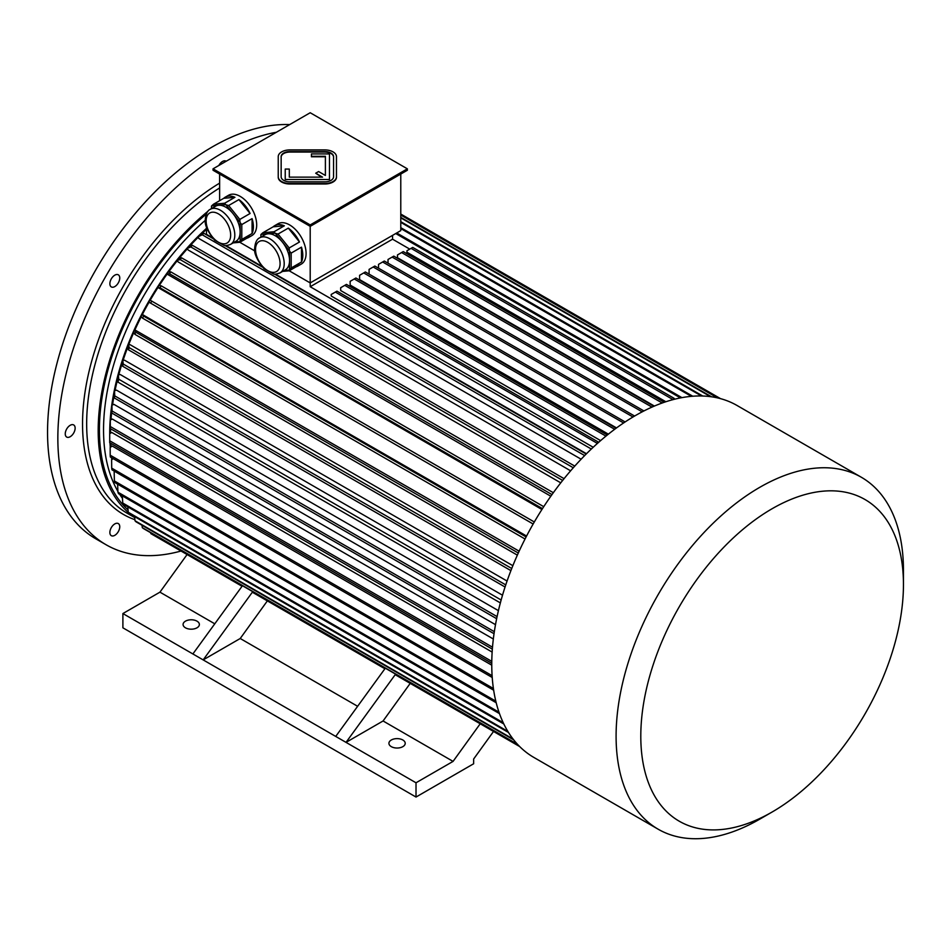 <?xml version="1.0" encoding="UTF-8"?>
<svg xmlns="http://www.w3.org/2000/svg" width="951" height="951" viewBox="0 0 951 951"><rect width="100%" height="100%" fill="white"/><g stroke="black" fill="none" stroke-linecap="round" stroke-linejoin="round"><path stroke-width="1.43" d="M118.304 531.633A6.99 4.03 -60 0 1 111.315 535.663A6.99 4.03 -60 0 1 111.315 527.603A6.99 4.03 -60 0 1 118.304 523.573A6.99 4.03 -60 0 1 118.304 531.633M70.196 436.711A6.99 4.03 -60 0 1 66.701 437.056A6.99 4.03 -60 0 1 66.701 428.984A6.99 4.03 -60 0 1 73.691 424.954A6.99 4.03 -60 0 1 74.76 430.553A6.99 4.03 -60 0 1 70.196 436.711M111.315 286.917A6.99 4.03 -60 0 1 111.315 278.857A6.99 4.03 -60 0 1 118.304 274.815A6.99 4.03 -60 0 1 118.304 282.887A6.99 4.03 -60 0 1 111.315 286.917L111.315 286.917M218.837 165.486A6.99 4.03 -60 0 1 226.005 161.123A6.99 4.03 -60 0 1 226.195 161.242M181.011 551.033A232.888 134.46 -60 0 1 106.072 544.745A232.888 134.46 -60 0 1 57.845 438.138A232.888 134.46 -60 0 1 276.372 132.272M106.072 544.745L95.778 538.801A232.888 134.46 -60 0 1 47.55 432.194A232.888 134.46 -60 0 1 289.675 124.593M208.019 211.205A195.038 112.61 120 0 0 98.191 430.53A195.038 112.61 120 0 0 128.563 512.696M130.228 514.087A195.038 112.61 120 0 0 134.662 517.356M211.479 208.424A195.038 112.61 120 0 0 210.599 209.113M333.551 176.803L333.551 156.63A8.737 5.04 0 0 0 324.814 151.589L289.877 151.589A8.737 5.04 0 0 0 281.151 156.63L281.151 176.803A8.737 5.04 0 0 0 289.877 181.843L324.814 181.843A8.737 5.04 0 0 0 333.551 176.803L333.551 157.105A8.737 5.04 0 0 0 324.814 152.065L289.877 152.065A8.737 5.04 0 0 0 281.151 157.105M289.306 177.136L289.306 169.064L285.229 169.064L285.229 179.489L329.474 179.489L329.474 153.943L311.429 153.943L311.429 156.772L325.397 156.772L325.397 175.471L318.609 171.549L315.72 173.213L322.52 177.136L289.306 177.136L289.306 169.54M315.72 173.213L321.688 177.136M285.229 179.489L329.474 179.489M310.204 224.923L407.361 168.826L310.204 112.741L213.048 168.826L310.204 224.923L310.204 226.35L407.361 170.253L407.361 168.826M278.239 176.803A11.65 6.728 0 0 0 289.877 183.519L324.814 183.519A11.65 6.728 0 0 0 336.464 176.803L336.464 156.63A11.65 6.728 0 0 0 324.814 149.913L289.877 149.913A11.65 6.728 0 0 0 278.239 156.63L278.239 177.278A11.65 6.728 0 0 0 289.877 183.995L324.814 183.995A11.65 6.728 0 0 0 336.464 177.278L336.464 177.278M259.73 237.798C256.829 239.07 255.141 242.553 254.678 248.27C253.905 253.251 257.02 260.063 264.021 268.705L273.531 273.947C274.316 274.506 276.468 274.15 279.998 272.901A20.268 11.697 60 0 0 279.998 249.495A20.268 11.697 60 0 0 259.73 237.798L265.079 234.707A20.268 11.697 60 0 1 268.051 233.791L261.026 234.421A23.288 13.445 60 0 0 260.883 234.612L260.883 237.132M275.077 233.161L268.051 233.791A20.268 11.697 60 0 1 282.376 242.065L275.35 233.328A23.288 13.445 60 0 0 275.077 233.161L274.043 231.759L284.337 225.815L273.163 226.814A23.288 13.445 60 0 1 274.684 225.672A23.288 13.445 60 0 1 284.337 225.815M289.401 250.814L282.376 242.065A20.268 11.697 60 0 1 289.544 260.538L289.544 251.159A23.288 13.445 60 0 0 289.401 250.814L289.199 247.949L299.494 242.006L288.319 228.121A23.288 13.445 60 0 1 299.494 242.006M284.016 270.583L289.401 270.096A23.288 13.445 60 0 0 289.544 269.906L289.544 260.538A20.268 11.697 60 0 1 285.348 269.811L279.998 272.901M282.59 271.404L289.199 270.809L299.494 264.865A23.288 13.445 60 0 1 297.972 266.007A23.288 13.445 60 0 1 296.225 266.755M213.048 168.826L213.048 170.253L310.204 226.35L310.204 282.923L289.211 270.797L289.401 270.096M301.479 247.141L291.184 253.085L291.184 267.98L301.479 262.036L301.479 247.141A23.288 13.445 60 0 1 301.479 262.036M289.544 269.906L291.184 267.98M291.184 253.085L289.544 251.159M274.043 231.759L262.88 232.757L273.163 226.814M262.88 232.757L261.026 234.421M289.199 247.949L278.025 234.065L288.319 228.121M278.025 234.065L275.35 233.328M210.326 209.279C207.425 210.551 205.737 214.034 205.273 219.74C204.501 224.733 207.615 231.545 214.629 240.187L224.127 245.429C224.911 245.976 227.075 245.631 230.594 244.383A20.268 11.697 60 0 0 230.594 220.977A20.268 11.697 60 0 0 210.326 209.279L215.675 206.189A20.268 11.697 60 0 1 218.647 205.273L211.621 205.903A23.288 13.445 60 0 0 211.479 206.094L211.479 208.614M225.672 204.643L218.647 205.273A20.268 11.697 60 0 1 232.971 213.547L225.946 204.798A23.288 13.445 60 0 0 225.672 204.643L224.638 203.241L234.933 197.297L223.77 198.295A23.288 13.445 60 0 1 225.28 197.154A23.288 13.445 60 0 1 234.933 197.297M240.009 222.284L232.971 213.547A20.268 11.697 60 0 1 240.139 232.008L240.139 222.641A23.288 13.445 60 0 0 240.009 222.284L239.795 219.431L250.089 213.488L238.915 199.591A23.288 13.445 60 0 1 250.089 213.488M234.612 242.053L240.009 241.578A23.288 13.445 60 0 0 240.139 241.376L240.139 232.008A20.268 11.697 60 0 1 235.943 241.292L230.594 244.383M233.185 242.885L239.795 242.291L250.089 236.347A23.288 13.445 60 0 1 248.568 237.488A23.288 13.445 60 0 1 246.82 238.237M239.795 242.291L240.009 241.578M252.074 218.623L241.792 224.567L241.792 239.462L252.074 233.518L252.074 218.623A23.288 13.445 60 0 1 252.074 233.518M240.139 241.376L241.792 239.462M241.792 224.567L240.139 222.641M239.795 219.431L228.632 205.535L238.915 199.591M228.632 205.535L225.946 204.798M224.638 203.241L213.476 204.239L223.77 198.295M213.476 204.239L211.621 205.903M219.633 200.673L219.633 174.057M591.332 449.027L310.204 286.726L310.204 282.923L400.775 230.629L400.775 174.057M274.684 225.672L277.977 223.77A23.288 13.445 60 0 1 301.265 237.215A23.288 13.445 60 0 1 301.265 264.105L297.972 266.007M225.28 197.154L228.573 195.252A23.288 13.445 60 0 1 246.523 201.493A23.288 13.445 60 0 1 256.687 224.923A23.288 13.445 60 0 1 251.86 235.586L248.568 237.488M239.818 242.279L254.856 250.969M672.488 399.765L674.14 398.35L674.14 399.337A203.193 117.318 120 0 0 672.488 399.765A203.193 117.318 120 0 0 635.446 415.551A203.193 117.318 120 0 0 598.393 442.56A203.193 117.318 120 0 0 596.741 444.022A203.193 117.318 120 0 0 533.844 757.424L658.175 829.213A203.193 117.318 120 0 0 759.778 819.144L772.129 812.011A185.73 107.225 120 0 0 903.45 584.544A185.73 107.225 120 0 0 772.117 508.726A185.73 107.225 120 0 0 640.796 736.193A185.73 107.225 120 0 0 772.129 812.011M598.393 442.56L596.741 443.035L596.741 444.022M310.204 286.726L392.549 239.188L409.762 249.126M593.21 447.267L331.198 295.999L331.198 294.477L335.323 292.1L596.741 443.035M600.616 440.61L340.672 290.531L340.672 287.725L344.785 285.348L605.93 436.129M608.367 434.155L350.146 285.062L350.146 281.341L354.259 278.964L614.655 429.293M616.521 427.914L359.609 279.594L359.609 275.303L363.722 272.925L623.594 422.957M654.395 406.053L397.482 257.733L397.482 254.927L401.607 252.55L662.193 403.01M665.866 401.75L406.957 252.265L406.957 250.743L411.07 248.366L672.488 399.301M206.462 229.346A189.225 109.246 120 0 0 200.887 234.612M198.343 237.12A189.225 109.246 120 0 0 189.511 246.38M187.442 248.663A189.225 109.246 120 0 0 179.026 258.529M177.255 260.705A189.225 109.246 120 0 0 168.565 272.069M167.043 274.173A189.225 109.246 120 0 0 159.281 285.49M157.949 287.559A189.225 109.246 120 0 0 150.199 300.219M149.034 302.24A189.225 109.246 120 0 0 142.377 314.472M141.259 316.659A189.225 109.246 120 0 0 134.947 329.854M133.877 332.232A189.225 109.246 120 0 0 128.73 344.619M127.731 347.222A189.225 109.246 120 0 0 123.107 360.286M122.156 363.234A189.225 109.246 120 0 0 118.78 374.753M117.698 378.902A189.225 109.246 120 0 0 115.047 390.54M114.179 394.986A189.225 109.246 120 0 0 112.563 404.924M111.742 411.569A189.225 109.246 120 0 0 111.005 419.688M110.589 428.746A189.225 109.246 120 0 0 110.542 433.192M110.851 443.344A189.225 109.246 120 0 0 111.112 446.815M112.515 458.263A189.225 109.246 120 0 0 112.646 459.024M491.762 665.177L112.23 446.055L110.173 447.445L110.197 455.196L492.107 675.685M492.142 652.077L111.778 432.479L109.722 433.668L109.722 440.788L491.786 661.373M493.331 639.013L112.337 419.058L110.292 420.033L110.316 426.535A200.863 115.974 120 0 0 110.173 428.509L110.15 422.006A192.126 110.922 120 0 1 110.292 420.033M495.495 624.664L113.977 404.389L111.956 405.15L112.052 410.975L494.33 631.69M498.419 610.649L116.509 390.148L114.524 390.683L114.726 395.866L497.088 616.605M502.52 595.219L120.266 374.539L118.34 374.813L118.732 379.223L501.153 600.01M507.073 581.049L124.593 360.227L122.727 360.298L123.297 364.09L505.766 584.901M512.862 565.679L130.192 344.749L128.409 344.583L129.241 347.662L511.733 568.496M519.139 551.176L134.673 329.795L135.779 332.196L518.295 553.03M526.569 536.043L142.139 314.377L143.589 316.077L526.117 536.935M534.319 521.98L149.985 300.088L534.307 521.992M541.927 509.498L157.747 287.392A192.126 110.922 -60 0 1 159.007 285.443L161.218 285.835L543.734 506.681M550.819 496.232L166.841 273.971A192.126 110.922 -60 0 1 168.196 272.093L170.823 271.879L553.327 492.713M560.769 482.835L178.099 261.905L177.076 260.443A192.126 110.922 -60 0 1 178.503 258.672L181.593 257.828L564.086 478.662M570.624 470.804L188.143 249.982L187.264 248.33A192.126 110.922 -60 0 1 188.762 246.666L192.316 245.287L574.773 466.097M581.132 459.214L198.89 238.523L198.188 236.704L202.242 234.79A200.863 115.974 120 0 1 203.787 233.245L213.119 238.642M586.494 453.734L275.362 274.102M261.727 266.232L225.958 245.584M212.323 237.702L206.462 234.326L206.462 226.956M267.362 600.889L240.223 638.501L203.169 659.899L252.752 591.653M385.31 668.196L335.727 736.431L192.875 653.955L242.457 585.709M252.538 592.33A200.863 115.974 120 0 0 253.002 592.592L384.905 668.755L252.538 592.33L252.883 591.736M395.604 674.128L346.021 742.374L383.075 720.977L410.214 683.365M335.727 736.431L416.015 782.78L453.068 761.394L383.075 720.977M395.39 674.806L519.662 746.547L395.854 675.079A200.863 115.974 -60 0 1 395.39 674.806L395.735 674.211M391.313 746.654A8.155 4.707 0 0 0 400.193 747.676A8.155 4.707 0 0 0 405.221 743.325A8.155 4.707 0 0 0 397.078 738.618A8.155 4.707 0 0 0 388.923 743.325A8.155 4.707 0 0 0 391.313 746.654M480.207 723.77L453.068 761.394M185.469 627.815A8.155 4.707 0 0 0 194.349 628.825A8.155 4.707 0 0 0 199.377 624.486A8.155 4.707 0 0 0 191.234 619.779A8.155 4.707 0 0 0 183.079 624.486A8.155 4.707 0 0 0 185.469 627.815M214.771 623.808L159.946 592.152L122.893 613.55L192.875 653.955M187.085 554.54L159.946 592.152M493.521 731.462L473.646 759.017L473.646 763.76L416.015 797.045L122.893 627.815L122.893 613.55M357.635 706.296L240.223 638.501M416.015 782.78L416.015 797.045M206.462 228.359A190.39 109.924 120 0 0 109.71 433.383A190.39 109.924 120 0 0 109.722 434.096M109.971 442.833A190.39 109.924 120 0 0 110.292 447.374M111.517 457.681A190.39 109.924 120 0 0 111.838 459.654M392.549 235.384L392.549 239.188M681.926 397.637L396.722 232.971M680.44 397.922L395.735 233.542M711.55 396.793L400.775 217.375M710.48 396.65L400.775 217.85M702.765 396.02L400.775 221.666M701.493 395.985L400.775 222.368M718.088 398.029L400.775 214.831M717.411 397.875L400.775 215.069M692.756 396.234L400.775 227.658M691.353 396.353L400.775 228.585M720.513 398.647L400.775 214.046L720.537 398.647M242.053 586.268L150.852 533.618A200.863 115.974 120 0 0 151.316 533.891L242.053 586.268M150.71 532.75L150.852 533.618M517.439 744.241L142.305 527.662A200.863 115.974 -60 0 0 143.363 528.506L517.915 744.752M141.984 525.249L142.305 527.662M513.041 739.022L135.018 520.768A200.863 115.974 -60 0 0 135.969 521.778L513.706 739.866M134.578 516.595L135.018 520.768M507.846 731.402L128.254 512.244A200.863 115.974 120 0 0 129.074 513.409L508.512 732.484M127.814 506.883L128.254 512.244M122.322 495.863L122.75 503.031A200.863 115.974 120 0 0 123.44 504.351L503.804 723.961M503.21 722.689L122.75 503.031M498.99 712.192L117.948 492.202A200.863 115.974 -60 0 0 118.506 493.664L499.489 713.619M117.627 484.166L117.948 492.202M495.804 701.16L114.382 480.956A200.863 115.974 -60 0 0 114.809 482.537L496.184 702.73M114.382 480.956L114.168 472.088L114.845 471.494M493.414 688.512L111.707 468.13A200.863 115.974 -60 0 0 111.992 469.842L493.664 690.2M111.707 468.13L111.612 459.832L113.157 458.62M492.226 677.481L110.34 457.003A200.863 115.974 -60 0 1 110.197 455.196M491.762 663.263L109.722 442.69A200.863 115.974 -60 0 1 109.71 441.942A200.863 115.974 -60 0 1 109.722 440.788M109.71 441.942L109.71 434.809A192.126 110.922 -60 0 1 109.722 433.668M492.499 647.191L110.316 426.535M492.345 649.153L110.173 428.509M494.033 633.723L111.766 413.019A200.863 115.974 -60 0 1 112.052 410.975M111.766 413.019L111.671 407.183A192.126 110.922 -60 0 1 111.956 405.15M496.648 618.685L114.298 397.946A200.863 115.974 -60 0 1 114.726 395.866M114.298 397.946L114.096 392.775A192.126 110.922 -60 0 1 114.524 390.683M500.357 602.91L117.96 382.136A200.863 115.974 -60 0 1 118.732 379.223M118.34 374.813A192.126 110.922 -60 0 0 117.591 377.606L117.96 382.136M505.064 587.017L122.608 366.218A200.863 115.974 -60 0 1 123.297 364.09M122.608 366.218L122.037 362.426A192.126 110.922 -60 0 1 122.727 360.298M510.901 570.612L128.421 349.79A200.863 115.974 -60 0 1 129.241 347.662M128.421 349.79L127.589 346.711A192.126 110.922 -60 0 1 128.409 344.583M517.344 555.134L134.84 334.3A200.863 115.974 -60 0 1 135.779 332.196M134.84 334.3L133.722 331.899A192.126 110.922 -60 0 1 134.673 329.795M525.047 539.003L142.531 318.145A200.863 115.974 -60 0 1 143.589 316.077M142.531 318.145L141.081 316.445A192.126 110.922 -60 0 1 142.139 314.377M533.154 524.013L150.615 303.155A200.863 115.974 -60 0 1 151.78 301.146M150.615 303.155L148.82 302.109A192.126 110.922 -60 0 1 149.985 300.088M542.474 508.63L159.958 287.784A200.863 115.974 -60 0 1 161.218 285.835M159.958 287.784L157.747 287.392M551.984 494.591L169.48 273.745A200.863 115.974 -60 0 1 170.823 271.879M169.48 273.745L166.841 273.971M562.659 480.433L180.167 259.599A200.863 115.974 -60 0 1 181.593 257.828M180.167 259.599L177.076 260.443M573.287 467.761L190.83 246.951A200.863 115.974 -60 0 1 192.316 245.287M190.83 246.951L187.264 248.33M586.196 454.031L274.494 274.066M262.524 267.16L225.09 245.548M584.663 455.577L202.242 234.79M198.188 236.704A192.126 110.922 120 0 1 199.734 235.159L203.787 233.245M625.116 421.935L365.374 271.974L363.722 272.925M616.093 428.235L355.9 278.013L354.259 278.964M607.297 435.011L346.437 284.397L344.785 285.348M598.393 442.084L336.963 291.149L335.323 292.1M634.614 416.027L374.837 266.054A200.863 115.974 120 0 0 374.016 266.518A200.863 115.974 120 0 0 373.196 267.005L369.083 269.383L369.083 274.114M632.986 416.99L373.196 267.005M374.016 266.518L369.903 268.895A195.038 112.61 120 0 0 369.083 269.383M643.934 410.939L384.311 261.038L382.659 261.989L642.198 411.831M378.546 268.194L378.546 264.366L382.659 261.989M653.848 406.291L393.785 256.14L392.133 257.091L651.97 407.111M388.02 263.177L388.02 259.468L392.133 257.091M664.25 402.285L403.248 251.599L401.607 252.55M674.14 398.35L412.722 247.415L411.07 248.366M903.45 584.544L903.45 570.291A203.193 117.318 120 0 0 861.368 477.271L737.037 405.483A203.193 117.318 120 0 0 674.14 399.337M861.368 477.271A203.193 117.318 120 0 0 759.766 487.328A203.193 117.318 120 0 0 627.03 666.389A203.193 117.318 120 0 0 658.175 829.213M311.429 156.297L325.397 156.297L325.397 175.471M134.911 519.698A197.951 114.286 -60 0 1 82.547 423.873A197.951 114.286 -60 0 1 219.633 183.127M134.685 517.558L127.054 513.16A195.038 112.61 -60 0 1 86.66 423.873A195.038 112.61 -60 0 1 219.633 187.953M206.284 214.094A193.291 111.6 120 0 0 128.064 509.95M205.285 220.335A190.39 109.924 120 0 0 117.912 491.405M119.719 494.365A190.39 109.924 120 0 0 122.465 498.372M206.129 220.929A17.356 10.021 60 0 1 224.531 219.289A17.356 10.021 60 0 1 224.531 243.825A17.356 10.021 60 0 1 206.129 220.929M255.534 249.459A17.356 10.021 60 0 1 273.936 247.807A17.356 10.021 60 0 1 273.936 272.355A17.356 10.021 60 0 1 255.534 249.459"/></g></svg>
